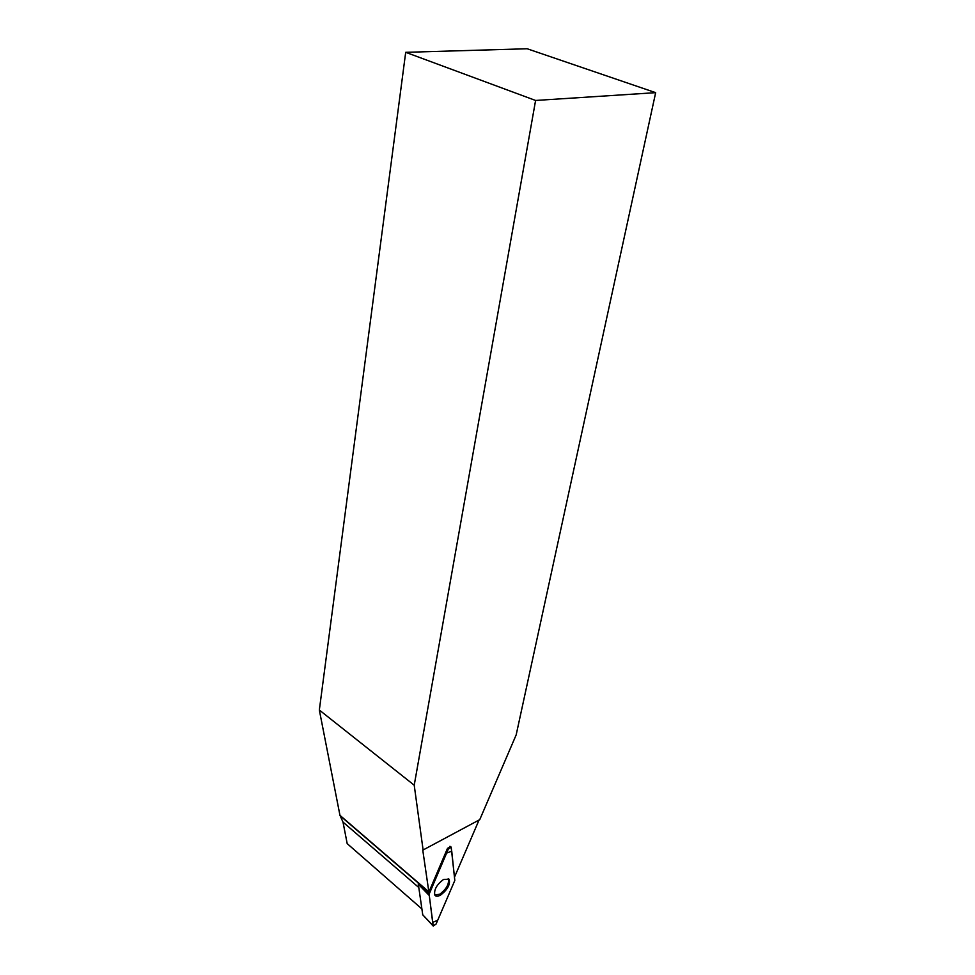 <?xml version="1.0" encoding="UTF-8"?>
<svg xmlns="http://www.w3.org/2000/svg" width="975" height="975" viewBox="0 0 975 975"><rect width="100%" height="100%" fill="white"/><g stroke="black" fill="none" stroke-linecap="round" stroke-linejoin="round"><path stroke-width="1.46" d="M422.748 914.794L418.238 883.703L429.122 894.197L433.217 926.018L436.081 924.044L454.813 880.462L451.181 847.104L448.305 849.115L429.122 894.197M440.517 895.111C447.562 889.724 450.438 884.435 449.158 879.267L443.649 879.377C436.776 884.532 433.826 889.748 434.789 895.05C435.849 896.586 437.763 896.61 440.517 895.111M655.663 92.662L535.592 100.462L405.697 52.321L527.158 48.75L655.663 92.662L516.177 734.87L479.749 819.658L422.772 850.163L428.89 892.088L447.488 848.36L450.34 846.8M535.592 100.462L414.217 785.204L423.126 850.115M418.348 883.374L428.89 892.088M449.158 879.267L448.207 878.682C449.426 883.801 446.574 888.993 439.676 894.258L434.728 894.94M454.691 876.696L479.042 820.048M418.677 887.408L343.005 822.096L339.958 815.344L319.337 710.044L414.217 785.204M339.958 815.344L428.452 891.479M343.005 822.096L347.185 843.619L421.773 908.822M405.697 52.321L319.337 710.044M454.813 880.462L451.742 851.163L446.599 853.101L429.122 894.197L432.681 922.399L437.714 920.254L454.813 880.462M448.305 849.115L447.488 848.36M422.614 914.648L433.144 925.775M428.939 895.184L418.178 884.008M449.962 846.288L450.913 846.922M422.638 914.721L433.217 926.018M427.087 890.589L340.555 816.112"/></g></svg>
